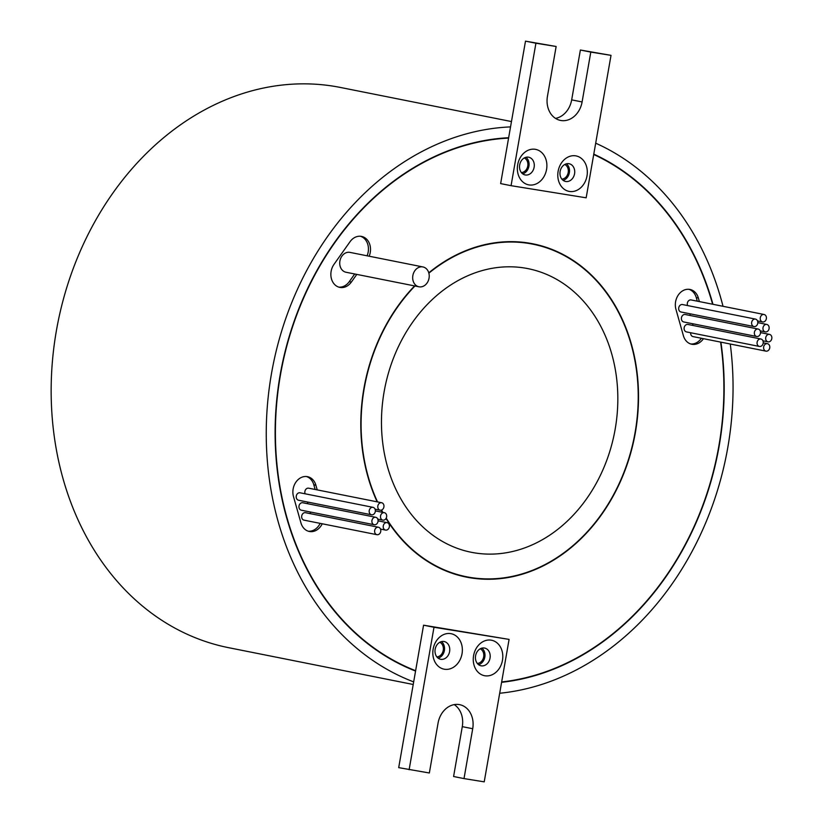 <?xml version="1.0" encoding="UTF-8"?>
<svg xmlns="http://www.w3.org/2000/svg" width="823" height="823" viewBox="0 0 823 823"><rect width="100%" height="100%" fill="white"/><g stroke="black" fill="none" stroke-linecap="round" stroke-linejoin="round"><path stroke-width="1.23" d="M556.142 46.489L535.917 43.228L511.062 185.679L586.161 197.808L611.016 55.357L590.801 52.096L582.098 101.949A21.696 17.55 -78.7 0 1 560.525 120.425A21.696 17.55 -78.7 0 1 547.439 96.353L556.142 46.489L525.496 41.15L508.583 138.089A274.429 222.015 101.3 0 0 280.427 375.051A274.429 222.015 101.3 0 0 415.625 670.704L398.702 767.643L429.349 772.982L438.052 723.129A21.696 17.55 -78.7 0 1 459.615 704.653A21.696 17.55 -78.7 0 1 472.711 728.725L464.007 778.589L484.222 781.85L509.087 639.399L433.988 627.27L409.124 769.721M501.66 681.948A274.429 222.015 101.3 0 0 718.88 445.871A274.429 222.015 101.3 0 0 720.598 342.09M712.615 304.232A274.429 222.015 101.3 0 0 593.712 154.487M501.598 682.318A274.789 222.303 101.3 0 0 719.168 445.912A274.789 222.303 101.3 0 0 720.907 342.152M508.645 137.729A274.789 222.303 101.3 0 0 280.139 375.01A274.789 222.303 101.3 0 0 415.564 671.064M386.224 518.14A169.569 137.184 101.3 0 0 466.497 576.758A169.569 137.184 101.3 0 0 635.119 432.342A169.569 137.184 101.3 0 0 532.81 244.164L528.644 243.33A169.569 137.184 101.3 0 0 521.412 242.137M532.81 244.164A169.569 137.184 101.3 0 0 428.865 273.164M414.946 285.993A169.569 137.184 101.3 0 0 364.188 388.579A169.569 137.184 101.3 0 0 377.531 501.917M414.586 285.92A169.939 137.482 101.3 0 0 363.9 388.538A169.939 137.482 101.3 0 0 377.15 501.835M381.265 510.147A169.939 137.482 101.3 0 0 382.438 512.307M386.038 518.469A169.939 137.482 101.3 0 0 466.425 577.118A169.939 137.482 101.3 0 0 635.407 432.384A169.939 137.482 101.3 0 0 532.882 243.803A169.939 137.482 101.3 0 0 428.762 272.825M464.347 576.676A169.939 137.482 101.3 0 0 473.729 577.952M769.731 347.903A3.796 3.076 101.3 0 0 767.437 343.685A3.796 3.076 101.3 0 0 763.662 346.925A3.796 3.076 101.3 0 0 765.956 351.133A3.796 3.076 101.3 0 0 769.731 347.903M429.04 278.174A10.123 8.189 101.3 0 0 422.929 266.94A10.123 8.189 101.3 0 0 412.858 275.561A10.123 8.189 101.3 0 0 418.969 286.795A10.123 8.189 101.3 0 0 429.04 278.174M422.929 266.94L349.981 252.394A10.123 8.189 101.3 0 0 339.909 261.014A10.123 8.189 101.3 0 0 346.02 272.248L418.969 286.795M375.298 511.556A3.796 3.076 101.3 0 0 373.004 507.338A3.796 3.076 101.3 0 0 369.229 510.569A3.796 3.076 101.3 0 0 371.523 514.787A3.796 3.076 101.3 0 0 375.298 511.556M373.004 507.338L300.056 492.792A3.796 3.076 101.3 0 0 296.28 496.032A3.796 3.076 101.3 0 0 298.574 500.24L371.523 514.787M383.909 506.947A3.796 3.076 101.3 0 0 381.625 502.73A3.796 3.076 101.3 0 0 377.85 505.96A3.796 3.076 101.3 0 0 380.133 510.178A3.796 3.076 101.3 0 0 383.909 506.947M381.625 502.73L308.676 488.183A3.796 3.076 101.3 0 0 304.901 491.424A3.796 3.076 101.3 0 0 305.138 493.81M378.014 521.504A3.796 3.076 101.3 0 0 375.72 517.286A3.796 3.076 101.3 0 0 371.945 520.527A3.796 3.076 101.3 0 0 374.239 524.735A3.796 3.076 101.3 0 0 378.014 521.504M375.72 517.286L302.782 502.75A3.796 3.076 101.3 0 0 299.006 505.98A3.796 3.076 101.3 0 0 301.29 510.198L374.239 524.735M386.625 516.895A3.796 3.076 101.3 0 0 384.341 512.678A3.796 3.076 101.3 0 0 380.565 515.918A3.796 3.076 101.3 0 0 382.86 520.126A3.796 3.076 101.3 0 0 386.625 516.895M380.73 531.452A3.796 3.076 101.3 0 0 378.446 527.245A3.796 3.076 101.3 0 0 374.671 530.475A3.796 3.076 101.3 0 0 376.955 534.693A3.796 3.076 101.3 0 0 380.73 531.452M378.446 527.245L305.498 512.698A3.796 3.076 101.3 0 0 301.722 515.928A3.796 3.076 101.3 0 0 304.006 520.146L376.955 534.693M389.351 526.843A3.796 3.076 101.3 0 0 387.057 522.636A3.796 3.076 101.3 0 0 383.281 525.866A3.796 3.076 101.3 0 0 385.576 530.084A3.796 3.076 101.3 0 0 389.351 526.843M771.799 338.603A3.796 3.076 101.3 0 0 769.505 334.395A3.796 3.076 101.3 0 0 765.729 337.625A3.796 3.076 101.3 0 0 768.024 341.843A3.796 3.076 101.3 0 0 771.799 338.603M763.178 343.212A3.796 3.076 101.3 0 0 760.894 339.004A3.796 3.076 101.3 0 0 757.119 342.234A3.796 3.076 101.3 0 0 759.403 346.452A3.796 3.076 101.3 0 0 763.178 343.212M760.894 339.004L687.946 324.457A3.796 3.076 101.3 0 0 684.17 327.688A3.796 3.076 101.3 0 0 686.464 331.906L759.403 346.452M769.083 328.655A3.796 3.076 101.3 0 0 766.789 324.437A3.796 3.076 101.3 0 0 763.014 327.677A3.796 3.076 101.3 0 0 765.308 331.885A3.796 3.076 101.3 0 0 769.083 328.655M760.462 333.264A3.796 3.076 101.3 0 0 758.178 329.046A3.796 3.076 101.3 0 0 754.403 332.286A3.796 3.076 101.3 0 0 756.687 336.494A3.796 3.076 101.3 0 0 760.462 333.264M758.178 329.046L685.23 314.509A3.796 3.076 101.3 0 0 681.454 317.74A3.796 3.076 101.3 0 0 683.738 321.958L756.687 336.494M766.357 318.707A3.796 3.076 101.3 0 0 764.073 314.489A3.796 3.076 101.3 0 0 760.298 317.719A3.796 3.076 101.3 0 0 762.582 321.937A3.796 3.076 101.3 0 0 766.357 318.707M764.073 314.489L691.125 299.942A3.796 3.076 101.3 0 0 687.349 303.183A3.796 3.076 101.3 0 0 687.586 305.57M757.746 323.316A3.796 3.076 101.3 0 0 755.452 319.098A3.796 3.076 101.3 0 0 751.677 322.328A3.796 3.076 101.3 0 0 753.971 326.546A3.796 3.076 101.3 0 0 757.746 323.316M755.452 319.098L682.514 304.551A3.796 3.076 101.3 0 0 678.738 307.792A3.796 3.076 101.3 0 0 681.022 311.999L753.971 326.546M521.391 172.573A7.592 6.142 101.3 0 0 527.759 166.009A7.592 6.142 101.3 0 0 524.302 157.954M561.831 179.105A7.592 6.142 101.3 0 0 568.199 172.542A7.592 6.142 101.3 0 0 564.743 164.487M436.859 656.898A7.592 6.142 101.3 0 0 443.237 650.345A7.592 6.142 101.3 0 0 439.78 642.279M477.299 663.431A7.592 6.142 101.3 0 0 483.667 656.867A7.592 6.142 101.3 0 0 480.21 648.812M546.565 169.445A18.075 14.629 -78.7 0 1 529.014 184.918A18.075 14.629 -78.7 0 1 517.677 164.775A18.075 14.629 -78.7 0 1 535.228 149.302A18.075 14.629 -78.7 0 1 546.565 169.445M519.683 164.909A9.043 7.314 101.3 0 0 525.136 174.939A9.043 7.314 101.3 0 0 534.127 167.234A9.043 7.314 101.3 0 0 528.675 157.203A9.043 7.314 101.3 0 0 519.683 164.909M586.994 175.968A18.075 14.629 -78.7 0 1 569.444 191.45A18.075 14.629 -78.7 0 1 558.117 171.307A18.075 14.629 -78.7 0 1 575.668 155.835A18.075 14.629 -78.7 0 1 586.994 175.968M560.124 171.431A9.043 7.314 101.3 0 0 565.576 181.461A9.043 7.314 101.3 0 0 574.567 173.766A9.043 7.314 101.3 0 0 569.115 163.736A9.043 7.314 101.3 0 0 560.124 171.431M462.032 653.771A18.075 14.629 -78.7 0 1 444.482 669.243A18.075 14.629 -78.7 0 1 433.145 649.11A18.075 14.629 -78.7 0 1 450.695 633.628A18.075 14.629 -78.7 0 1 462.032 653.771M435.161 649.234A9.043 7.314 101.3 0 0 440.614 659.264A9.043 7.314 101.3 0 0 449.605 651.569A9.043 7.314 101.3 0 0 444.142 641.539A9.043 7.314 101.3 0 0 435.161 649.234M502.472 660.303A18.075 14.629 -78.7 0 1 484.922 675.776A18.075 14.629 -78.7 0 1 473.585 655.633A18.075 14.629 -78.7 0 1 491.136 640.16A18.075 14.629 -78.7 0 1 502.472 660.303M475.591 655.766A9.043 7.314 101.3 0 0 481.044 665.797A9.043 7.314 101.3 0 0 490.035 658.091A9.043 7.314 101.3 0 0 484.582 648.061A9.043 7.314 101.3 0 0 475.591 655.766M369.167 256.22A14.464 11.697 101.3 0 0 370.257 252.455A14.464 11.697 101.3 0 0 361.534 236.407A14.464 11.697 101.3 0 0 350.022 241.736L333.994 264.368A14.464 11.697 101.3 0 0 339.848 287.402A14.464 11.697 101.3 0 0 351.349 282.073L356.791 274.398M367.079 255.809A14.464 11.697 101.3 0 0 368.179 252.044A14.464 11.697 101.3 0 0 360.484 236.263M615.182 429.122A144.622 117 -78.7 0 1 471.373 552.295A144.622 117 -78.7 0 1 384.115 391.799A144.622 117 -78.7 0 1 527.934 268.627A144.622 117 -78.7 0 1 615.182 429.122M481.856 648.154A9.043 7.314 -78.7 0 1 484.829 657.052A9.043 7.314 -78.7 0 1 478.564 664.665M441.416 641.621A9.043 7.314 -78.7 0 1 444.389 650.53A9.043 7.314 -78.7 0 1 438.124 658.143M522.656 173.807A9.043 7.314 101.3 0 0 528.922 166.195A9.043 7.314 101.3 0 0 525.948 157.296M563.097 180.34A9.043 7.314 101.3 0 0 569.351 172.727A9.043 7.314 101.3 0 0 566.389 163.818M499.684 693.254A285.632 231.088 101.3 0 0 727.83 447.311A285.632 231.088 101.3 0 0 730.268 344.024M723.026 306.31A285.632 231.088 101.3 0 0 595.687 143.181M511.464 121.557L340.413 87.454A285.632 231.088 101.3 0 0 56.386 330.723A285.632 231.088 101.3 0 0 228.712 647.701L413.218 684.489M510.538 126.896A285.632 231.088 101.3 0 0 271.477 373.611A285.632 231.088 101.3 0 0 413.671 681.897M317.225 489.891L315.898 485.22A14.464 11.697 101.3 0 0 307.514 476.671A14.464 11.697 101.3 0 0 296.002 482.011A14.464 11.697 101.3 0 0 293.472 496.495L300.951 522.924A14.464 11.697 101.3 0 0 309.335 531.473A14.464 11.697 101.3 0 0 322.235 523.778M699.365 301.588L698.357 297.998A14.464 11.697 101.3 0 0 689.972 289.449A14.464 11.697 101.3 0 0 678.461 294.788A14.464 11.697 101.3 0 0 675.93 309.273L683.399 335.702A14.464 11.697 101.3 0 0 691.783 344.251A14.464 11.697 101.3 0 0 703.459 338.675M508.583 138.089L500.641 183.601L511.062 185.679M509.087 639.399L423.567 625.192L415.625 670.704M381.584 510.044A169.569 137.184 101.3 0 0 382.86 512.39M692.719 323.737A3.796 3.076 101.3 0 0 693.017 325.466M690.003 313.789A3.796 3.076 101.3 0 0 690.302 315.518M697.287 301.177L696.268 297.587A14.464 11.697 101.3 0 0 688.913 289.305M690.754 343.983A14.464 11.697 101.3 0 0 701.381 338.263M690.672 332.749A3.796 3.076 101.3 0 0 693.007 336.597L765.956 351.133M338.809 287.134A14.464 11.697 101.3 0 0 349.271 281.661L354.703 273.987M307.555 502.03A3.796 3.076 101.3 0 0 307.853 503.758M310.271 511.988A3.796 3.076 101.3 0 0 310.569 513.706M308.306 531.205A14.464 11.697 101.3 0 0 320.147 523.366M315.137 489.479L313.82 484.798A14.464 11.697 101.3 0 0 306.465 476.527M712.955 304.294A274.789 222.303 101.3 0 0 593.784 154.127M611.016 55.357L580.38 50.018L571.676 99.871A21.696 17.55 -78.7 0 1 555.515 118.389M590.801 52.096L580.38 50.018M535.917 43.228L525.496 41.15M454.214 704.611A21.696 17.55 -78.7 0 1 462.289 726.647L453.586 776.511L464.007 778.589M433.988 627.27L423.567 625.192M539.95 245.83A169.939 137.482 101.3 0 0 530.794 243.413M455.191 574.259A169.569 137.184 101.3 0 0 462.331 575.925L466.497 576.758M582.098 101.949L571.676 99.871M472.711 728.725L462.289 726.647M696.268 297.587L698.357 297.998M313.82 484.798L315.898 485.22M349.271 281.661L351.349 282.073M767.437 343.685L763.23 342.852M384.341 512.678L375.36 510.888M387.057 522.636L378.086 520.846M769.505 334.395L760.534 332.605M766.789 324.437L757.818 322.647M762.582 321.937L757.51 320.919M765.308 331.885L760.226 330.877M768.024 341.843L762.952 340.825M385.576 530.084L380.504 529.066M382.86 520.126L377.778 519.118M380.133 510.178L375.062 509.17"/></g></svg>
